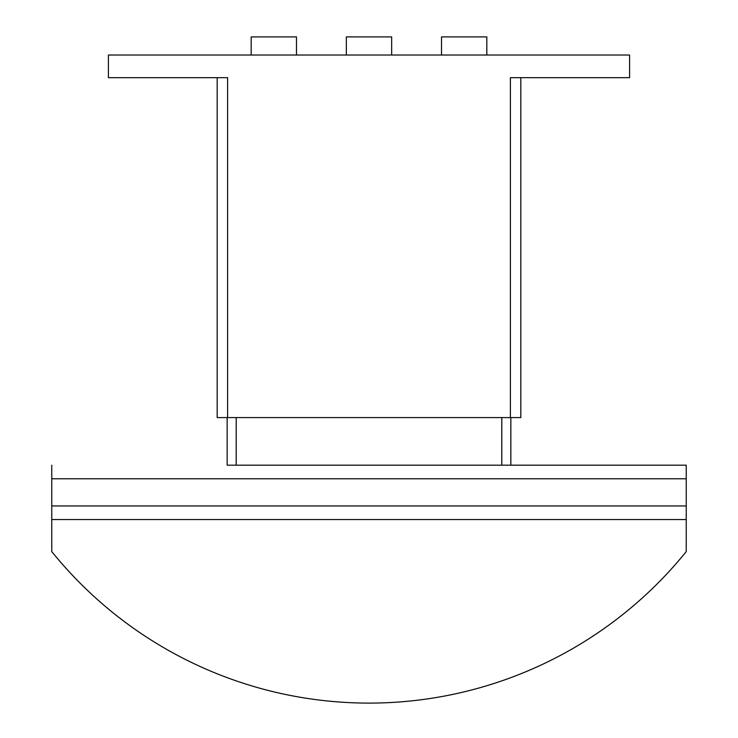 <?xml version="1.0" encoding="UTF-8"?>
<svg xmlns="http://www.w3.org/2000/svg" width="738" height="738" viewBox="0 0 738 738"><rect width="100%" height="100%" fill="white"/><g stroke="black" fill="none" stroke-linecap="round" stroke-linejoin="round"><path stroke-width="1.11" d="M441.509 55.027L441.509 36.9L486.831 36.9L486.831 55.027M346.343 55.027L346.343 36.9L391.657 36.9L391.657 55.027M251.169 55.027L251.169 36.9L296.491 36.9L296.491 55.027M217.175 417.588L217.175 77.684L217.175 417.588L520.825 417.588L520.825 77.684L520.825 417.588M510.401 417.588L510.401 77.684L629.588 77.684L629.588 55.027L108.412 55.027L108.412 77.684L227.599 77.684L227.599 417.588M686.239 519.552L51.761 519.552L51.761 551.59A407.874 407.874 0 0 0 686.239 551.59L686.239 465.171L510.844 465.171L686.239 465.171M227.156 417.588L227.156 465.171L510.844 465.171L510.844 417.588M51.761 465.171L51.761 519.552M236.215 417.588L236.215 465.171M501.785 417.588L501.785 465.171M51.761 505.954L686.239 505.954M51.761 478.768L686.239 478.768"/></g></svg>
